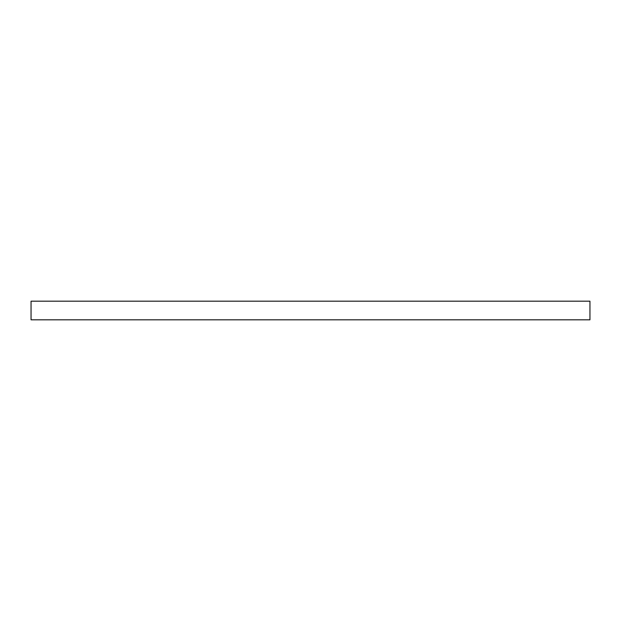 <?xml version="1.0" encoding="UTF-8"?>
<svg xmlns="http://www.w3.org/2000/svg" width="621" height="621" viewBox="0 0 621 621"><rect width="100%" height="100%" fill="white"/><g stroke="black" fill="none" stroke-linecap="round" stroke-linejoin="round"><path stroke-width="0.93" d="M589.95 319.815L589.95 301.185L31.05 301.185L31.05 319.815L589.95 319.815"/></g></svg>
